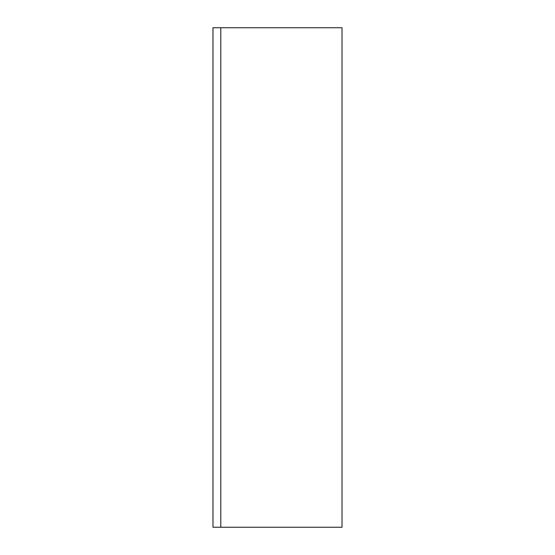 <?xml version="1.0" encoding="UTF-8"?>
<svg xmlns="http://www.w3.org/2000/svg" width="555" height="555" viewBox="0 0 555 555"><rect width="100%" height="100%" fill="white"/><g stroke="black" fill="none" stroke-linecap="round" stroke-linejoin="round"><path stroke-width="0.83" d="M212.981 27.75L342.019 27.75L342.019 527.25L212.981 527.25L212.981 27.75L212.981 527.25M220.786 27.75L220.786 527.25"/></g></svg>
